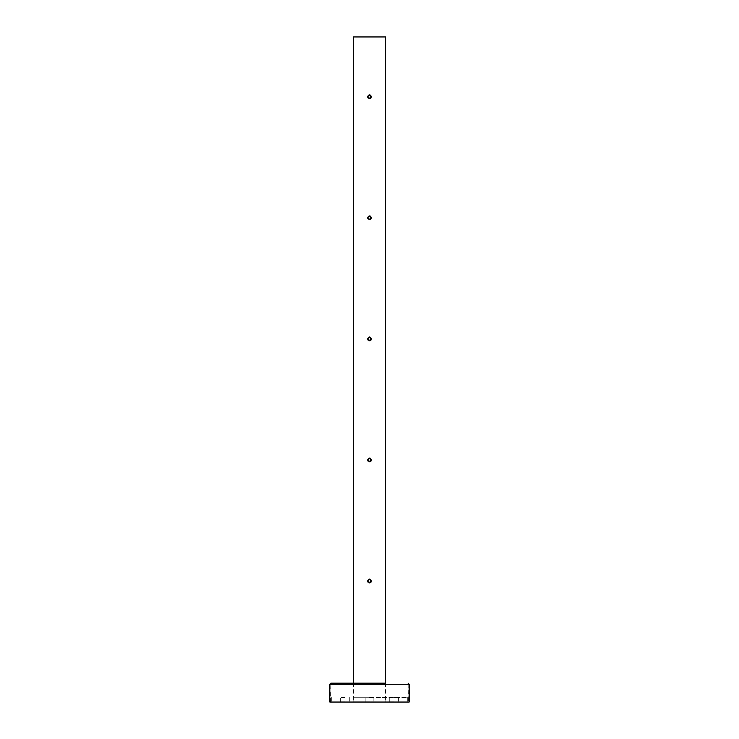 <?xml version="1.0" encoding="UTF-8"?>
<svg xmlns="http://www.w3.org/2000/svg" width="739" height="739" viewBox="0 0 739 739"><rect width="100%" height="100%" fill="white"/><g stroke="black" fill="none" stroke-linecap="round" stroke-linejoin="round"><path stroke-width="0.55" stroke-dasharray="3.69 2.77" d="M370.719 98.213L370.202 98.527M370.719 219.271L370.202 219.585M370.719 340.328L370.202 340.642M370.719 461.385L370.202 461.69M370.719 582.434L370.202 582.748M329.825 702.05L409.175 702.05M368.419 579.441L369.149 579.136M368.419 458.392L369.149 458.078M368.419 337.335L369.149 337.03M368.419 216.278L369.149 215.973M368.419 95.22L369.149 94.915M385.527 36.95L353.473 36.95M369.5 36.95L384.012 36.95L369.5 36.95M369.5 701.865L353.325 701.865L369.5 701.865M369.5 697.514L407.291 697.514L369.5 697.514M369.5 697.708L353.325 697.708L369.5 697.708M344.956 697.514L340.605 697.514L344.956 697.514M344.956 697.708L340.799 697.708L344.956 697.708M344.956 702.05L340.605 702.05L344.956 702.05M344.956 701.865L340.799 701.865L344.956 701.865M394.044 697.514L398.395 697.514L394.044 697.514M394.044 697.708L389.887 697.708L394.044 697.708M394.044 702.05L398.395 702.05L394.044 702.05M394.044 701.865L389.887 701.865L394.044 701.865M374.738 701.976L373.675 701.976L374.738 702.05M372.151 701.976L372.825 701.976L372.151 702.05M371.172 701.976L370.59 702.05M367.505 701.976L366.775 701.976L367.505 702.05M362.59 701.976L363.191 702.05L362.59 702.05M365.463 701.976L366.138 702.05M366.138 701.976L365.546 701.976M369.796 702.05L370.359 702.05M371.92 701.976L371.366 701.976L371.92 702.05M373.509 701.976L372.927 702.05M376.271 701.976L375.708 702.05M365.195 701.976L364.623 702.05L365.195 702.05M367.745 701.976L368.419 702.05M368.327 701.976L367.782 701.976M370.359 701.976L369.796 701.976M375.578 701.976L374.876 701.976L375.578 702.05M369.5 683.908L330.952 683.908L369.5 683.908M330.952 683.159L385.749 683.159L353.251 683.159L385.749 683.159L385.749 683.908M369.5 702.05L408.427 702.05L369.5 702.05M329.825 684.286L409.175 684.286M369.5 684.286L408.427 684.286L369.5 684.286M354.988 36.95L354.988 702.05M385.527 683.159L385.527 702.05M353.473 683.159L353.473 702.05M384.012 36.95L384.012 702.05M353.14 697.514L353.14 702.05M365.158 702.05L365.158 697.514M340.605 702.05L340.605 697.514M389.702 702.05L389.702 697.514M407.291 697.514L407.291 702.05M331.709 697.514L331.709 702.05M373.842 697.514L373.842 702.05M398.395 697.514L398.395 702.05M349.298 697.514L349.298 702.05M385.86 702.05L385.86 697.514M330.573 702.05L330.952 683.908M353.251 683.159L353.251 683.908M408.048 683.908L408.427 702.05"/><path stroke-width="1.11" d="M369.149 94.915L371.394 96.772L371.052 97.844M370.202 98.527L369.5 98.656L367.606 96.772L368.419 95.22M370.553 95.202L371.394 96.772L368.909 98.564M367.957 97.862L367.606 96.772L369.5 94.878L370.424 95.119M369.149 215.973L371.394 217.829L371.052 218.901M370.202 219.585L369.5 219.714L367.606 217.829L368.419 216.278M370.553 216.259L371.394 217.829L368.909 219.622M367.957 218.92L367.606 217.829L369.5 215.936L370.424 216.176M369.149 337.03L371.394 338.887L371.052 339.958M370.202 340.642L369.5 340.771L367.606 338.887L368.419 337.335M370.553 337.307L371.394 338.887L368.909 340.679M367.957 339.977L367.606 338.887L369.5 336.993L370.424 337.233M369.149 458.078L371.394 459.935L371.052 461.016M370.202 461.69L369.5 461.829L367.606 459.935L368.419 458.392M370.553 458.365L371.394 459.935L368.909 461.736M367.957 461.034L367.606 459.935L369.5 458.051L370.424 458.291M369.149 579.136L371.394 580.993L371.052 582.073M370.202 582.748L369.5 582.886L367.606 580.993L368.419 579.441M370.553 579.422L371.394 580.993L368.909 582.794M367.957 582.092L367.606 580.993L369.5 579.108L370.424 579.348M353.473 683.159L353.473 36.95L385.527 36.95L385.527 683.159M329.825 684.286L409.175 684.286L409.175 702.05L329.825 702.05L329.825 684.286L330.952 683.159L385.749 683.159M409.175 684.286L408.048 683.159"/></g></svg>
